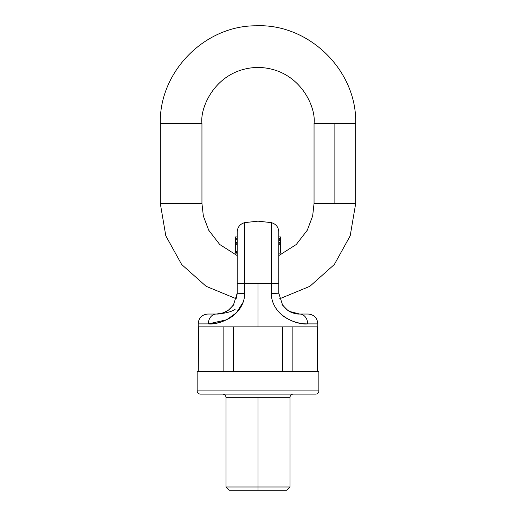 <?xml version="1.0" encoding="UTF-8"?>
<svg xmlns="http://www.w3.org/2000/svg" width="516" height="516" viewBox="0 0 516 516"><rect width="100%" height="100%" fill="white"/><g stroke="black" fill="none" stroke-linecap="round" stroke-linejoin="round"><path stroke-width="0.77" d="M315.65 394.114A3.206 3.206 0 0 0 318.856 390.909A3.206 3.206 0 0 1 315.65 394.114L200.35 394.114C198.408 393.921 197.338 392.85 197.144 390.909L197.144 371.694L318.856 371.694L197.144 371.694L318.856 371.694L318.856 390.909L197.144 390.909L318.856 390.909L318.856 371.694M233.445 326.854L223.125 326.854L223.125 371.694L223.125 326.854L233.445 326.854L233.445 371.694L233.445 326.854M292.875 326.854L282.555 326.854L282.555 371.694L282.555 326.854L292.875 326.854L292.875 371.694L292.875 326.854M317.43 326.854L317.43 371.694L317.727 326.854L198.273 326.854L198.196 323.893L208.393 323.893L198.196 323.893C198.647 317.933 201.853 314.65 207.8 314.044L216.365 314.044L222.906 312.986L218.145 313.967M198.57 326.854L198.273 371.694M225.969 397.314L225.969 486.994L229.175 490.2L286.825 490.2L290.031 486.994L290.031 397.314A3.206 3.206 0 0 1 293.23 394.114A3.206 3.206 0 0 0 290.031 397.314L225.969 397.314L290.031 397.314L258 397.314L258 486.994L225.969 486.994L290.031 486.994L258 486.994L258 397.314L225.969 397.314C225.776 395.372 224.712 394.308 222.77 394.114M237.179 232.006C237.502 227.137 240.005 224.009 244.687 222.628L244.687 283.568L271.313 283.568L271.313 222.628L258 221.158L271.313 222.628L271.313 283.568L258 283.568L258 326.854L317.727 326.854L198.273 326.854L258 326.854L258 283.568L244.687 283.568L244.681 293.469C244.687 298.487 243.255 303.273 240.379 307.826C237.844 311.806 234.412 315.153 230.078 317.862C223.267 321.881 216.036 323.893 208.393 323.893C218.52 325.196 244.332 316.05 244.681 293.469L237.179 293.223L237.179 232.006L237.179 283.323L244.687 283.568L244.687 222.628L258 221.158M308.2 314.044L299.635 314.044L293.094 312.986L299.635 314.044L308.2 314.044C314.147 314.65 317.353 317.933 317.804 323.893L307.607 323.893C299.944 323.893 292.701 321.874 285.877 317.83C281.549 315.115 278.118 311.767 275.589 307.775C272.732 303.24 271.313 298.467 271.319 293.469L271.313 283.568L271.319 293.469L278.821 293.223L278.821 283.323L278.821 293.223L271.319 293.469C271.616 315.94 297.416 325.215 307.607 323.893L317.804 323.893L317.727 371.694M230.123 317.83L235.109 314.044M278.821 232.006L278.821 283.323L271.313 283.568L278.821 283.323L278.821 232.006C278.498 227.137 275.995 224.009 271.313 222.628M287.515 310.148L286.87 309.665L287.515 310.148M294.333 313.354L299.59 314.038M235.186 309.219C231.626 311.806 225.35 313.412 216.365 314.044A9.611 7.972 90 0 0 208.393 323.893A9.611 7.972 -90 0 1 216.365 314.044L207.8 314.044M287.289 309.987C290.579 312.548 294.694 313.902 299.635 314.044L299.635 314.044A9.611 7.972 90 0 1 307.607 323.893A9.611 7.972 -90 0 0 299.635 314.044C296.094 314.27 292.075 312.993 287.599 310.206L282.633 305.227L278.821 293.275M299.635 314.044L289.586 311.451L287.599 310.206M318.856 390.909L197.144 390.909L318.856 390.909M201.95 123.466L160.315 123.466L160.315 203.543L201.95 203.543L203.343 215.965L208.69 230.188L219.732 244.5L237.179 255.581L219.732 244.5L208.69 230.188L203.343 215.965L201.95 203.543L160.315 203.543L160.315 123.466L201.95 123.466C199.698 107.076 216.514 68.183 258 67.415C299.486 68.183 316.302 107.076 314.05 123.466L355.685 123.466L334.871 123.466L334.871 203.543L355.685 203.543L314.05 203.543L312.657 215.965L307.31 230.188L296.268 244.5L278.821 255.581L296.268 244.5L307.31 230.188L312.657 215.965L314.05 203.543L334.871 203.543L334.871 123.466L314.05 123.466C316.302 107.076 299.486 68.183 258 67.415C216.514 68.183 199.698 107.076 201.95 123.466L201.95 203.543M229.175 490.2L258 490.2L258 486.994L258 490.2L286.825 490.2M278.821 253.15L280.42 253.15L280.42 242.901L278.821 242.901L280.42 242.901L280.42 243.804L278.821 243.804L280.42 243.804L280.42 244.203L278.821 244.203L280.42 244.203L280.42 253.15L278.821 253.15M280.42 240.63L280.42 242.668L280.42 239.83L278.821 239.83L280.42 239.824M280.42 239.83L280.42 240.546L278.821 240.546M235.58 244.197L235.58 252.401L237.179 252.401L235.58 252.401L235.58 251.744L237.179 251.744L235.58 251.744L235.58 244.197L237.179 244.197L235.58 244.197L235.58 242.649L235.58 244.197M237.179 252.421L235.58 252.421L235.58 253.15L237.179 253.15L235.58 253.15L235.58 252.711L237.179 252.711L235.58 252.401M228.459 310.168L229.13 309.665L228.459 310.168M228.382 310.219C223.905 312.993 219.9 314.27 216.365 314.044L221.609 313.367L226.453 311.432L228.382 310.219L233.367 305.227L228.382 310.219M237.179 243.791L235.58 243.791L237.179 243.791M237.179 242.649L235.58 242.649L235.58 238.192L237.179 238.192M243.159 302.208L236.334 312.864L226.614 319.778L208.393 323.893M237.179 293.223L244.681 293.469L244.687 283.568L237.179 283.323L237.179 293.223L236.676 297.745L237.179 293.223L233.374 305.214M278.821 236.909L280.42 236.909L280.42 238.353L278.821 238.353L280.42 238.353L280.42 239.792L278.821 239.792M235.58 238.353L235.58 236.909L237.179 236.909M288.347 310.709L292.959 312.941M286.419 309.303L281.975 304.234M286.445 309.329L281.968 304.227M160.315 123.466C159.025 71.982 204.536 25.548 256.046 25.8C308.929 23.343 357.091 70.55 355.685 123.466L355.685 203.543L350.19 235.838L334.329 264.508L309.897 286.303L279.588 298.816M236.412 298.816L206.103 286.303L181.671 264.508L165.81 235.838L160.315 203.543M314.05 203.543L314.05 123.466M280.42 242.668L278.821 242.668M219.216 313.851L216.43 314.038M229.555 309.329L234.032 304.227M227.653 310.709L222.538 313.102L227.672 310.697M235.58 242.61L237.179 242.61M237.179 239.727L235.58 239.727"/></g></svg>
